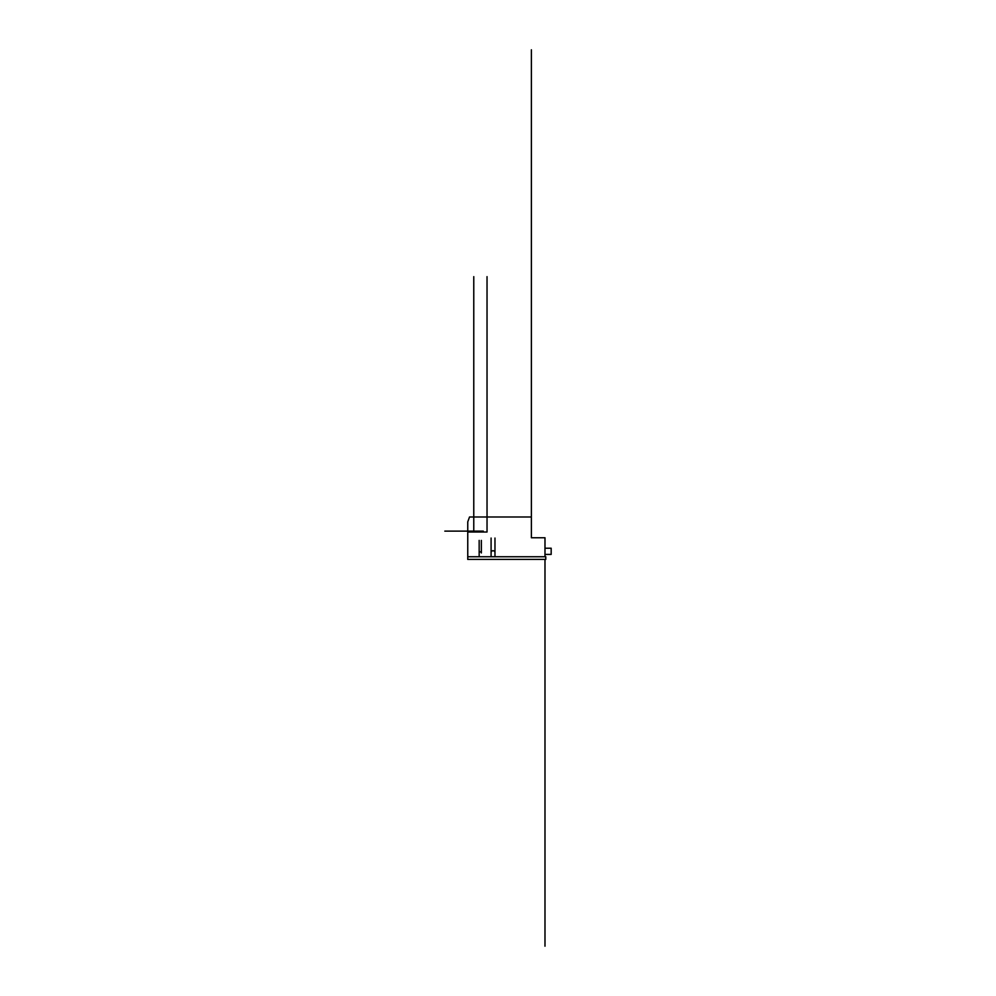 <?xml version="1.0" encoding="UTF-8"?>
<svg xmlns="http://www.w3.org/2000/svg" width="996" height="996" viewBox="0 0 996 996"><rect width="100%" height="100%" fill="white"/><g stroke="black" fill="none" stroke-linecap="round" stroke-linejoin="round"><path stroke-width="1.49" d="M545.783 559.403L467.759 559.403L467.759 556.752L545.783 556.752L545.783 559.403M473.772 532.013L473.772 276.651L473.772 516.986L487.032 516.986L487.032 532.013L483.309 532.013L483.309 531.129L473.772 532.013L473.772 516.986L469.527 516.986L467.759 521.842L467.759 556.752L479.163 556.752L479.163 552.954A1.108 1.108 0 0 1 480.271 551.846A1.108 1.108 0 0 1 481.367 552.954L481.367 540.405M471.432 532.013L487.032 532.013L487.032 276.651L487.032 516.986L531.378 516.986L531.378 537.753L544.986 537.753L544.986 556.752L494.975 556.752L494.975 538.052M491.09 552.68A1.942 1.942 0 0 1 493.032 550.738A1.942 1.942 0 0 1 494.975 552.68A1.942 1.942 0 0 0 493.032 550.738A1.942 1.942 0 0 0 491.09 552.68L491.09 556.752L481.367 556.752M494.975 552.68L494.975 556.752M544.986 548.223L551.174 548.223L551.174 554.411L544.986 554.411M467.759 531.129L444.826 531.129L483.309 531.129L483.309 532.013M467.759 532.013L477.482 532.013L477.482 531.129M479.163 556.752L479.163 540.405M491.09 556.752L491.09 538.052M479.163 552.954A1.108 1.108 0 0 1 480.271 551.846A1.108 1.108 0 0 1 481.367 552.954M544.986 559.403L544.986 946.2M531.378 516.986L531.378 49.8L531.378 516.986"/></g></svg>
